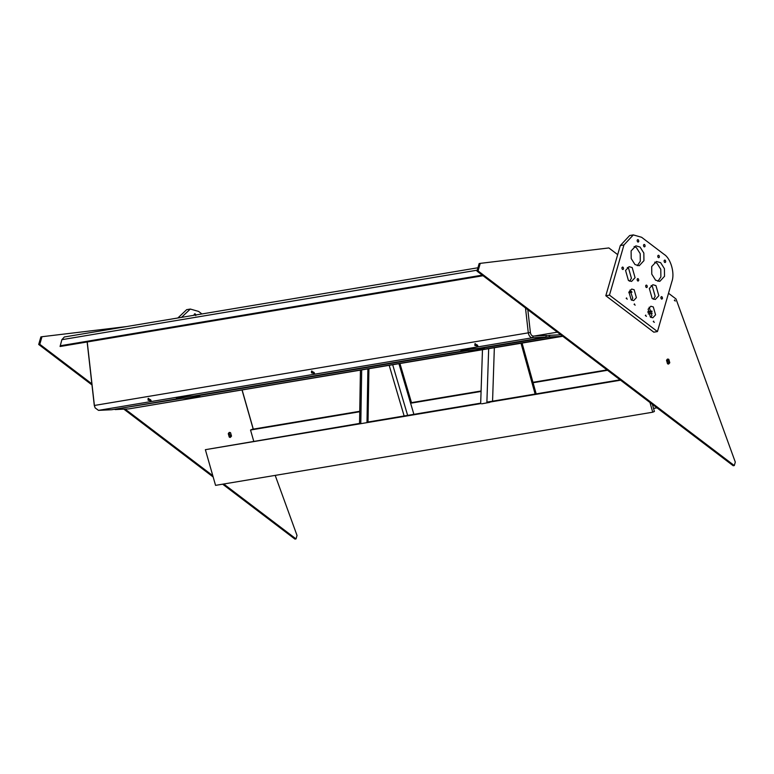 <?xml version="1.0" encoding="UTF-8"?>
<svg xmlns="http://www.w3.org/2000/svg" width="774" height="774" viewBox="0 0 774 774"><rect width="100%" height="100%" fill="white"/><g stroke="black" fill="none" stroke-linecap="round" stroke-linejoin="round"><path stroke-width="1.16" d="M674.338 300.322L675.286 301.047L674.338 300.322L674.696 299.944M668.02 364.022L668.697 362.958L667.227 359.252M666.549 360.316L667.527 363.761L668.591 364.061L669.791 362.774L668.804 359.329L667.749 359.02L666.549 360.316M668.513 293.259L676.002 298.948L735.3 462.097L734.303 465.561L478.071 270.939L480.248 263.363L608.857 247.941L617.681 254.646M480.248 263.363L479.154 263.547L476.978 271.123L478.071 270.939M734.303 465.561L733.21 465.745L476.978 271.123M632.019 292.175L628.788 292.717M656.971 407.84L653.537 408.411M242.107 389.941L253.292 429.115M242.02 389.951L253.204 429.125M628.952 292.001L631.207 299.906L633.645 300.602L636.402 297.651L634.148 289.747L631.71 289.05L628.952 292.001L631.487 291.353M253.708 441.141L250.534 430.025L252.198 429.299L359.746 411.294M411.487 402.635L481.089 390.986M532.957 382.308L607.039 369.914M666.685 359.929L667.952 359.716M652.376 404.347L654.417 411.478L652.743 412.203L649.976 402.528M480.77 403.593L205.371 449.684L215.559 485.366L652.743 412.203M488.133 402.364L620.584 380.198M205.371 449.684L359.542 423.436M368.027 422.014L480.683 403.157M486.885 402.122L620.1 379.831M250.534 430.025L359.736 411.749M399.935 363.528L411.613 403.061L481.08 391.441M533.073 382.733L607.522 370.282M666.52 360.403L668.262 360.113M477.945 267.765L64.339 336.98L61.862 339.689L60.082 346.51L483.034 275.728M60.188 345.775L482.26 275.138M150.649 399.79L151.153 400.777L148.105 400.216L148.076 398.484L150.649 399.79M150.601 399.723L148.695 399.132L148.531 398.329M314.051 372.439L314.554 373.436L311.496 372.865L311.467 371.143L314.051 372.439M313.992 372.371L312.096 371.781L311.932 370.988M477.442 345.098L477.945 346.094L474.897 345.523L474.868 343.791L477.442 345.098M477.394 345.03L475.488 344.44L475.323 343.637M527.82 309.735L530.384 332.491C530.79 334.726 531.767 335.916 533.315 336.08L546.599 335.461L545.67 337.125L532.386 337.754C530.229 337.522 528.855 335.848 528.284 332.723L525.498 307.975M87.239 341.963L94.38 405.344L95.125 407.879L98.492 410.365L111.766 409.736L179.171 398.455L176.54 398.358M530.384 332.491L94.293 405.479L87.143 341.982M545.67 337.125L478.274 348.406C470.012 348.745 454.638 351.319 463.694 350.845L461.072 350.738M463.529 349.355L463.694 350.845L193.742 396.017C185.479 396.365 170.106 398.939 179.171 398.455L178.997 396.975M94.293 405.479L95.125 407.879M114.765 409.233L182.5 398.3L182.335 396.82M197.031 395.466L199.692 395.969M466.867 349.2L467.032 350.68L197.07 395.862C206.136 395.388 190.762 397.962 182.5 398.3M481.563 347.855L484.224 348.348M562.746 336.274L548.998 336.971L481.602 348.242C490.668 347.768 475.294 350.341 467.032 350.68M548.998 336.971L549.927 335.297L560.792 334.784M546.347 335.897L549.927 335.297M115.103 409.581L128.929 408.866M229.743 437.368L230.42 436.304L228.949 432.598M228.272 433.663L229.259 437.107L230.313 437.416L231.513 436.12L230.536 432.676L229.472 432.376L228.272 433.663M41.98 336.719L40.887 336.893L38.7 344.469L39.793 344.285L41.98 336.719L126.462 326.58M275.196 475.391L297.023 535.444L296.026 538.907L294.933 539.091L222.651 484.185M213.169 476.987L123.879 409.165M91.98 384.939L38.7 344.469M296.026 538.907L223.744 484.002M212.802 475.691L125.136 409.107M91.854 383.827L39.793 344.285M194.148 315.26L194.758 313.731M177.875 317.979L186.669 309.658L190.317 309.049L198.599 311.419L201.927 313.954M194.158 314.379C195.106 313.364 195.648 313.77 195.774 315.599M181.522 317.369L190.317 309.049M637.166 240.24C637.292 242.069 637.834 242.475 638.782 241.459C638.656 239.63 638.115 239.224 637.166 240.24L637.766 239.592M638.182 242.107L638.782 241.459M643.504 245.048C643.629 246.877 644.171 247.283 645.119 246.277C644.984 244.439 644.452 244.033 643.504 245.048L644.094 244.41M644.519 246.916L645.119 246.277M657.755 255.875C657.881 257.703 658.422 258.11 659.371 257.103C659.245 255.265 658.703 254.859 657.755 255.875L658.355 255.236M658.771 257.742L659.371 257.103M664.092 260.683C664.218 262.512 664.75 262.928 665.708 261.912C665.572 260.083 665.04 259.667 664.092 260.683L664.682 260.045M665.108 262.55L665.708 261.912M660.87 297.255C660.996 299.093 661.538 299.499 662.486 298.483C662.36 296.655 661.818 296.248 660.87 297.255L661.47 296.616M661.886 299.122L662.486 298.483M645.661 285.712C645.797 287.541 646.329 287.947 647.277 286.941C647.151 285.103 646.619 284.697 645.661 285.712L646.261 285.074M646.687 287.58L647.277 286.941M637.118 279.211C637.244 281.049 637.776 281.455 638.724 280.44C638.598 278.611 638.066 278.205 637.118 279.211L637.708 278.572M638.134 281.078L638.724 280.44M621.909 267.669C622.035 269.497 622.577 269.903 623.525 268.897C623.399 267.059 622.857 266.653 621.909 267.669L622.509 267.03M622.925 269.536L623.525 268.897M645.352 315.521L646.425 316.343L645.352 315.521L645.748 315.095M653.266 321.539L654.34 322.361L653.266 321.539L653.662 321.113M634.1 304.346L635.173 305.159L634.1 304.346L634.496 303.921M626.185 298.329L627.259 299.151L626.185 298.329L626.582 297.903M631.71 300.235L632.755 298.261L630.007 290.027M629.649 281.223L631.429 278.272L628.546 268.181L627.346 267.504M625.566 270.445L628.449 280.546L631.555 281.436L635.067 277.663L632.194 267.572L629.088 266.682L625.566 270.445M650.876 317.427L651.921 315.453L649.163 307.22M648.119 309.194L650.373 317.098L652.811 317.795L655.568 314.844L653.304 306.939L650.876 306.243L648.119 309.194M653.401 299.267L655.181 296.316L652.308 286.216L651.108 285.538M649.328 288.489L652.201 298.58L655.307 299.47L658.829 295.707L655.946 285.606L652.84 284.726L649.328 288.489M637.302 265.685L640.291 261.273L640.204 253.659L636.402 247.651L634.1 246.519M631.11 250.921L631.197 258.545L634.99 264.553L639.189 265.753L643.939 260.664L643.842 253.05L640.05 247.041L635.851 245.842L631.11 250.921M657.89 281.32L660.88 276.918L660.783 269.294L656.991 263.286L654.678 262.154M651.698 266.566L651.785 274.18L655.578 280.188L659.777 281.388L664.518 276.308L664.431 268.684L660.638 262.676L656.439 261.477L651.698 266.566M609.467 295.126L657.455 331.572L671.929 281.407C674.967 273.28 670.748 258.468 664.256 254.482L641.607 237.279L633.326 234.909L623.95 244.961L609.467 295.126L605.819 295.736L653.807 332.181L657.455 331.572M633.326 234.909L629.678 235.519L620.303 245.571L605.819 295.736M481.689 403.834L489.816 402.354M482.473 349.713L480.673 403.564M367.892 368.888L366.992 422.633M368.917 368.714L368.018 422.459M413.887 414.342L398.929 363.693M651.863 311.022L647.857 311.699M652.201 313.296L648.273 313.954M61.862 339.689L477.248 270.174M148.105 400.216L148.695 399.132M311.496 372.865L312.096 371.781M474.897 345.523L475.488 344.44M98.492 410.365L532.386 337.754L533.315 336.08M557.357 332.172L534.254 336.042M562.446 336.042L128.378 408.953M623.95 244.961L620.303 245.571M494.344 347.729L492.564 401.174M535.124 394.053L521.028 343.259M487.891 402.761L486.875 402.499L488.675 348.677M404.134 415.967L389.187 365.328M361.69 369.924L360.79 423.668M407.637 415.386L392.679 364.738M652.037 311.748L647.925 312.435M562.563 336.313L128.658 408.924M522.073 343.085L536.169 393.869M359.533 423.881L360.432 370.136"/></g></svg>
